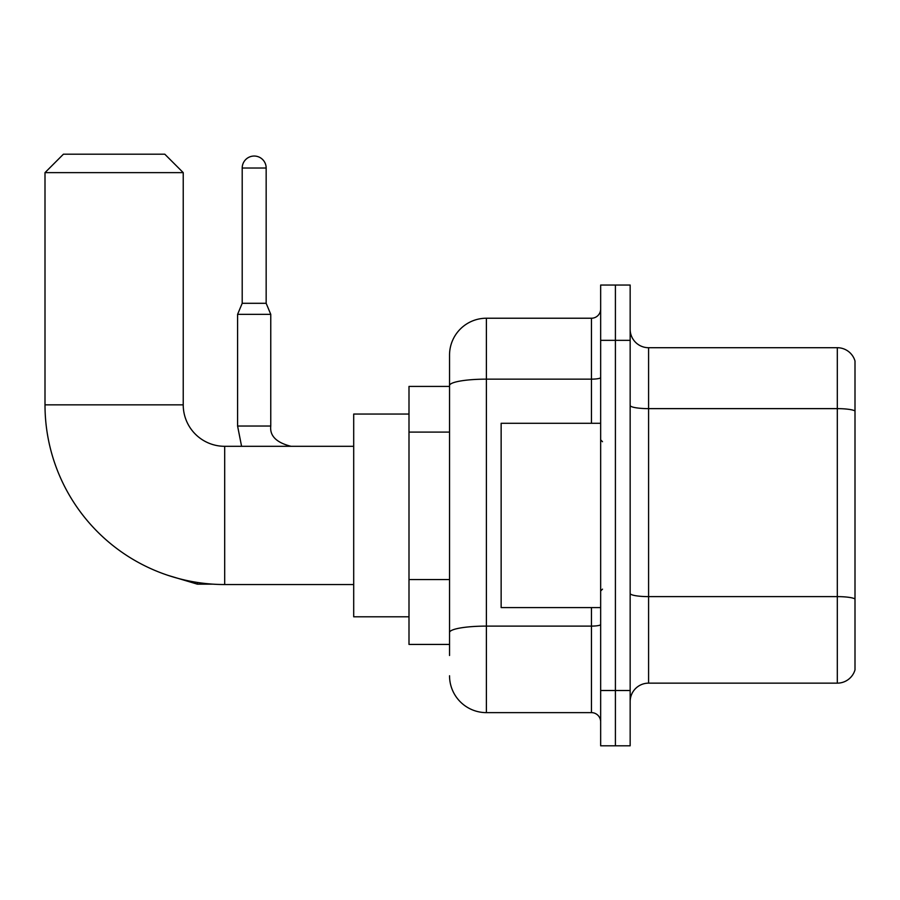 <?xml version="1.0" encoding="UTF-8"?>
<svg xmlns="http://www.w3.org/2000/svg" width="900" height="900" viewBox="0 0 900 900"><rect width="100%" height="100%" fill="white"/><g stroke="black" fill="none" stroke-linecap="round" stroke-linejoin="round"><path stroke-width="1.35" d="M449.539 655.492L449.539 385.549L449.539 386.415L408.994 386.415L408.994 644.434L449.539 644.434M600.66 690.514L600.66 745.808L615.409 745.808L615.409 690.514L615.409 745.808L630.158 745.808L630.158 690.514L615.409 690.514L615.409 340.346L615.409 690.514L600.66 690.514L600.66 340.346L615.409 340.346L615.409 285.053L615.409 340.346L630.158 340.346L630.158 690.514M630.158 340.346L630.158 285.053L600.66 285.053L600.66 340.346M591.446 423.281L591.446 379.147L486.394 379.147A36.855 6.401 180 0 0 449.539 385.549L449.539 355.084A36.855 36.855 0 0 1 486.394 318.229L486.394 712.631L591.446 712.631L591.446 607.579M486.394 318.229L591.446 318.229A9.214 9.214 0 0 0 600.66 309.015M449.539 638.91L449.539 632.509A36.855 6.401 180 0 1 486.394 626.107L591.446 626.107A9.214 1.597 0 0 0 600.66 624.51M449.539 355.084L449.539 375.356M600.66 721.845A9.214 9.214 0 0 0 591.446 712.631M486.394 712.631A36.855 36.855 0 0 1 449.539 675.765M630.158 701.572A18.427 18.427 0 0 1 648.585 683.145L837.304 683.145L837.304 347.715L648.585 347.715A18.427 18.427 0 0 1 630.158 329.287A18.427 18.427 0 0 0 648.585 347.715L648.585 683.145M855 360.979A18.427 18.427 0 0 0 837.304 347.715A18.427 18.427 0 0 1 855 360.979L855 669.87A18.427 18.427 0 0 1 837.304 683.145M855 411.188L855 598.928A18.427 3.195 180 0 0 837.304 596.621L648.585 596.621A18.427 3.195 -0 0 1 630.158 593.415M353.7 584.539L224.696 584.539A179.696 179.696 0 0 1 45 404.843L45 172.631L63.428 154.192L164.79 154.192L183.229 172.631L45 172.631M224.696 584.539L224.696 446.31A41.468 41.468 0 0 1 183.229 404.843L183.229 172.631M408.994 414.056L353.7 414.056L353.7 616.793L408.994 616.793M266.164 303.3L242.201 303.3L242.201 168.019A11.981 11.981 0 0 1 254.183 156.037A11.981 11.981 0 0 1 266.164 168.019L266.164 303.3L270.765 314.359L237.589 314.359L237.589 426.037L270.731 426.037M600.66 423.281L501.142 423.281L501.142 607.579L600.66 607.579M449.539 432.101L408.994 432.101M449.539 579.544L408.994 579.544M600.66 377.539A9.214 1.597 0 0 1 591.446 379.147L591.446 318.229M855 410.94A18.427 3.195 180 0 0 837.304 408.634L648.585 408.634A18.427 3.195 0 0 1 630.158 405.428M45 404.843L183.229 404.843M168.041 575.381L197.415 584.168L168.041 575.381L197.415 584.168L168.041 575.381L197.415 584.168L168.041 575.381L197.415 584.168L168.041 575.381L197.415 584.168L197.415 582.457M242.201 168.019L266.164 168.019M353.7 446.31L224.696 446.31M213.188 584.168L197.415 584.168M237.589 426.037L241.583 446.31L237.589 426.037M270.765 426.037C269.651 435.87 276.412 442.631 291.037 446.31C276.412 442.631 269.651 435.87 270.765 426.037C269.651 435.87 276.412 442.631 291.037 446.31C276.412 442.631 269.651 435.87 270.765 426.037C269.651 435.87 276.412 442.631 291.037 446.31C276.412 442.631 269.651 435.87 270.765 426.037C269.651 435.87 276.412 442.631 291.037 446.31C276.412 442.631 269.651 435.87 270.765 426.037L270.765 314.359M242.201 303.3L237.589 314.359M602.505 441.709L600.66 439.864M602.505 589.151L600.66 590.985"/></g></svg>
